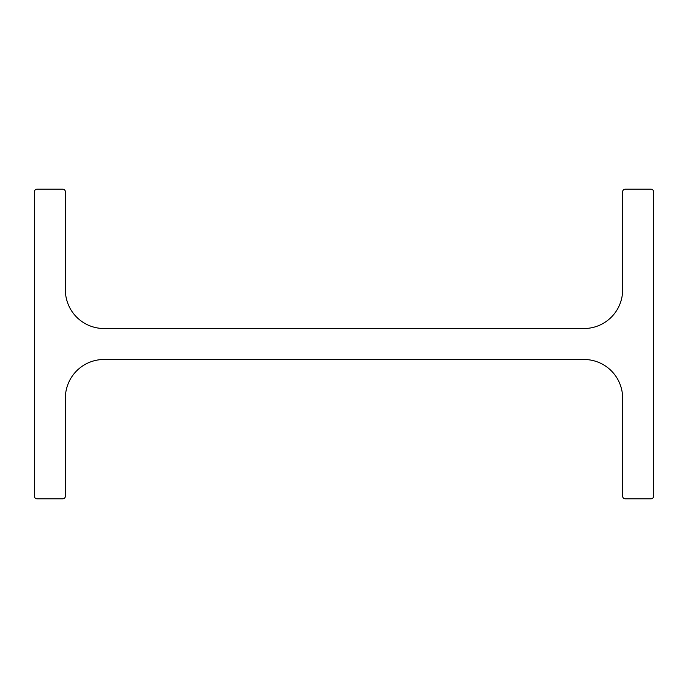 <?xml version="1.0" encoding="UTF-8"?>
<svg xmlns="http://www.w3.org/2000/svg" width="688" height="688" viewBox="0 0 688 688"><rect width="100%" height="100%" fill="white"/><g stroke="black" fill="none" stroke-linecap="round" stroke-linejoin="round"><path stroke-width="1.03" d="M653.6 496.22A2.58 2.58 0 0 1 651.02 498.8L625.22 498.8A2.58 2.58 0 0 1 622.64 496.22L622.64 398.18A38.7 38.7 0 0 0 583.94 359.48L104.06 359.48A38.7 38.7 0 0 0 65.36 398.18L65.36 496.22A2.58 2.58 0 0 1 62.78 498.8L36.98 498.8A2.58 2.58 0 0 1 34.4 496.22L34.4 191.78A2.58 2.58 0 0 1 36.98 189.2L62.78 189.2A2.58 2.58 0 0 1 65.36 191.78L65.36 289.82A38.7 38.7 0 0 0 104.06 328.52L583.94 328.52A38.7 38.7 0 0 0 622.64 289.82L622.64 191.78A2.58 2.58 0 0 1 625.22 189.2L651.02 189.2A2.58 2.58 0 0 1 653.6 191.78L653.6 496.22"/></g></svg>

